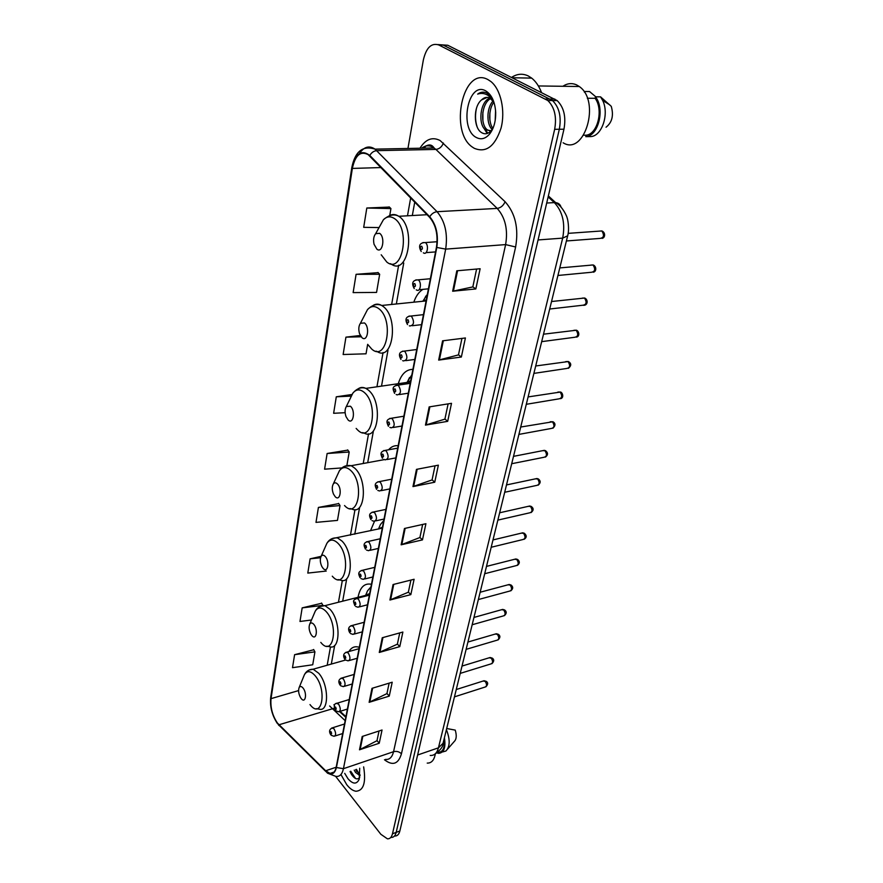 <?xml version="1.0" encoding="UTF-8"?>
<svg xmlns="http://www.w3.org/2000/svg" width="883" height="883" viewBox="0 0 883 883"><rect width="100%" height="100%" fill="white"/><g stroke="black" fill="none" stroke-linecap="round" stroke-linejoin="round"><path stroke-width="1.32" d="M340.076 711.334L345.937 716.643M334.414 705.55L333.929 704.678L334.458 705.429M371.456 584.303L371.434 584.292C364.491 582.868 360.021 587.206 358.034 597.305M374.591 521.102L370.518 530.738M398.178 445.727C394.491 445.308 391.29 446.666 388.564 449.789M412.902 369.348C406.103 369.447 401.224 374.237 398.277 383.697M422.902 289.37C418.928 291.843 415.904 296.114 413.807 302.185M359.293 647.338L358.09 646.974C354.249 646.179 351.18 647.692 348.906 651.522M350.121 771.488L351.898 775.031M394.767 836.024C397.284 836.124 398.973 834.446 399.856 830.98L563.961 129.205C566.191 116.821 563.928 107.285 557.162 100.585L447.791 45.265L437.913 44.58M391.103 837.426C393.608 837.537 395.297 835.848 396.18 832.382L559.325 129.26C561.544 116.843 559.27 107.273 552.515 100.563L443.277 45.11L552.515 100.563C559.27 107.273 561.544 116.843 559.325 129.26L396.18 832.382C395.297 835.848 393.608 837.537 391.103 837.426M346.765 784.733C349.878 788.651 352.957 790.826 356.004 791.256C363.619 790.649 366.158 782.526 363.63 766.874C366.158 782.526 363.619 790.649 356.004 791.256C352.957 790.826 349.878 788.651 346.765 784.733L340.993 774.612L346.765 784.733M474.182 148.256C485.948 153.201 494.899 146.512 501.025 128.178C505.584 111.004 500.86 89.36 490.849 81.501L487.924 79.58C462.802 65.497 448.774 132.13 472.67 147.273L474.182 148.256C485.948 153.201 494.899 146.512 501.025 128.178C505.584 111.004 500.86 89.36 490.849 81.501L487.924 79.58C462.802 65.497 448.774 132.13 472.67 147.273L474.182 148.256M277.428 723.056C272.406 715.561 270.275 707.426 271.026 698.641L352.35 168.421C355.209 155.231 360.485 150.64 368.2 154.668L429.557 217.273C435.915 224.889 438.222 234.878 436.456 247.218L336.18 767.228C335.187 771.786 333.156 773.85 330.076 773.409L325.672 770.771L277.428 723.056M277.372 723.387L325.65 771.157C330.97 775.76 334.558 774.557 336.423 767.537L436.787 247.45C438.597 234.801 436.246 224.558 429.723 216.754L369.778 155.43C361.346 149.271 355.441 153.543 352.052 168.234L270.816 698.365C270.055 707.371 272.229 715.716 277.372 723.387M389.326 207.064L366.809 208.013L363.697 227.328L379.05 227.582M378.134 272.648L356.092 274.315L353.134 292.604L376.555 292.428L379.668 274.293L377.957 272.461M313.774 649.745L294.602 654.689L292.505 667.68L312.725 664.778L314.933 651.864L313.631 649.491M321.71 603.255L302.174 607.868L299.977 621.466L311.489 619.998M338.708 503.608L318.41 507.438L315.993 522.383L337.472 520.407L340.021 505.573L338.564 503.376M347.847 450.12L327.129 453.498L324.591 469.182L341.909 467.924M335.65 776.378L380.838 834.269L387.427 838.839C389.933 838.949 391.611 837.261 392.482 833.795L554.656 129.304C556.864 116.865 554.59 107.262 547.835 100.53L438.752 44.945C431.357 42.66 426.213 47.704 423.332 60.077L407.946 148.465M429.16 406.908L451.511 403.332L447.681 421.346L425.463 425.109L429.16 406.908M442.582 340.827L465.407 337.968L461.356 357.03L438.663 360.087L442.582 340.827M456.809 270.794L480.131 268.741L475.838 288.94L452.659 291.224L456.809 270.794M393.067 584.535L414.105 579.27L410.838 594.623L389.922 600.021L393.067 584.535M382.262 637.747L402.88 632.04L399.778 646.632L379.271 652.46L382.262 637.747M371.986 688.332L392.207 682.217L389.26 696.113L369.138 702.316L371.986 688.332M362.207 736.466L382.052 730.009L379.237 743.243L359.491 749.799L362.207 736.466M416.467 469.37L438.365 465.164L434.745 482.217L412.968 486.588L416.467 469.37M404.458 528.487L425.915 523.718L422.471 539.888L401.136 544.811L404.458 528.487M360.286 335.474L345.937 337.151L343.134 354.513L366.037 353.807L367.659 344.326M332.273 576.18C345.231 591.455 351.577 556.709 337.979 543.288C333.509 539.027 329.812 539.049 326.865 543.354L321.125 556.334C319.845 559.171 320.076 562.559 321.842 566.5L323.112 568.365C327.814 573.862 329.977 561.257 325.132 556.378C323.531 554.8 322.196 554.789 321.125 556.334L310.099 558.84L307.792 573.089L326.257 571.058M351.975 394.502L336.291 396.798L333.631 413.288L345.121 412.692M422.471 539.888L419.922 537.427M422.659 524.447L419.9 537.526L401.136 544.811M434.745 482.217L432.085 479.822M435.043 465.794L432.063 479.922L412.968 486.588M379.237 743.243L377.008 740.583M379.039 730.992L376.986 740.705L359.491 749.799M389.26 696.113L386.953 693.486M389.138 683.144L386.931 693.608L369.138 702.316M399.778 646.632L397.394 644.049M399.756 632.901L397.372 644.16L379.271 652.46M410.838 594.623L408.376 592.096M410.915 580.076L408.343 592.206L389.922 600.021M475.838 288.94L472.846 286.832M476.599 269.05L472.824 286.92L452.659 291.224M461.356 357.03L458.487 354.811M461.952 338.399L458.465 354.9L438.663 360.087M447.681 421.346L444.922 419.039M448.123 403.873L444.9 419.138L425.463 425.109M327.129 453.498L349.204 452.019L346.942 465.198M349.204 452.019L347.681 449.889M318.41 507.438L340.021 505.573M310.099 558.84L320.562 557.747M302.174 607.868L322.902 605.385M322.913 605.33L321.567 603.012M294.602 654.689L314.933 651.864M336.291 396.798L351.191 396.114M345.937 337.151L361.125 336.787M356.092 274.315L379.668 274.293M366.809 208.013L390.937 208.587L389.723 215.651M390.937 208.587L389.138 206.876M360.021 775.66L355.518 772.448L354.215 770.097M360.087 774.965L355.65 769.601M344.712 773.342L347.968 778.707C352.99 784.402 356.754 784.523 359.293 779.06L359.712 768.221M351.743 774.81C355.021 779.27 357.692 780.053 359.767 777.172M438.376 752.338C443.089 751.996 444.988 747.592 444.094 739.104M447.593 749.104L454.193 741.565C456.489 739.358 456.842 735.539 455.242 730.12L446.699 728.508M442.758 751.908L445.926 751.014C450.076 746.632 450.242 739.513 446.412 729.645M436.864 752.945L438.608 753.354C443.961 752.824 445.904 747.625 444.425 737.758M427.229 763.1C431.489 763.221 434.193 760.153 435.33 753.894M355.628 778.552L350.761 771.267M359.569 774.7L356.478 769.325M351.257 774.06L350.043 771.521M356.688 771.543L355.761 769.568M302.957 687.945C301.368 686.146 300.088 686.025 299.138 687.57C298.079 690.594 298.597 694.016 300.695 697.835L301.18 698.508C305.496 704.226 307.405 693.133 302.957 687.945M313.697 624.259C312.096 622.57 310.783 622.493 309.767 624.06C308.609 626.985 308.995 630.396 310.937 634.27L311.798 635.495C316.302 641.113 318.333 629.314 313.697 624.259M369.668 593.531L366.401 595.186M370.959 586.842L367.505 590.882L366.268 593.829M367.935 594.082L367.714 594.855M382.494 527.063L379.315 528.807M383.73 520.639L380.485 524.447L378.807 528.277M380.794 527.703L380.529 528.542M337.35 483.873C335.772 482.427 334.414 482.471 333.288 483.983C331.865 486.721 331.942 490.098 333.509 494.116L335.198 496.688C340.121 502.03 342.427 488.553 337.35 483.873M350.441 406.246L346.357 406.478C344.778 409.138 344.668 412.527 346.026 416.644L348.123 419.977C353.277 425.131 355.761 410.683 350.441 406.246M410.738 380.573L408.012 382.295M411.842 374.856L406.975 382.438M409.37 381.246L409.017 382.151M364.48 322.946L360.43 323.277C358.664 325.86 358.343 329.293 359.502 333.575L361.997 337.692C367.405 342.615 370.076 327.085 364.48 322.946M426.357 299.602L424.039 301.136M427.361 294.348L422.825 301.258M425.319 300.176L424.922 301.048M379.58 233.311L375.65 233.708C373.641 236.258 373.101 239.779 374.05 244.282L376.909 249.205C382.604 253.84 385.485 237.108 379.58 233.311M541.434 92.318C538.994 86.093 535.749 81.346 531.676 78.112L528.255 75.938C522.626 73.3 517.085 73.775 511.643 77.351M563.111 142.77C584.447 156.39 601.069 101.236 579.259 86.512L576.687 84.945C572.007 82.814 567.405 83.256 562.857 86.291M493.95 102.24L489.922 98.145C486.986 96.722 484.204 97.296 481.555 99.9L487.25 97.384M491.136 130.739L485.385 129.779C477.891 124.216 479.966 101.666 489.789 98.079M490.705 131.203L487.173 129.757C479.966 124.183 481.577 103.223 490.628 98.576M495.197 120.441L495.573 110.386M492.394 129.613C486.356 124.867 486.323 107.969 493.089 100.949M492.979 128.322C491.257 126.6 490.142 122.991 489.646 117.494C489.756 110.783 491.18 105.673 493.906 102.163M493.332 100.519L487.008 93.134C483.818 91.545 480.705 91.865 477.659 94.106C481.39 92.814 485.01 93.344 488.498 95.695L492.593 99.911M476.334 137.494C481.014 139.944 485.429 138.808 489.579 134.073C493.796 128.62 495.838 121.401 495.694 112.417C494.977 101.711 491.632 94.525 485.672 90.85C468.023 80.695 458.829 128.907 476.334 137.494M481.555 99.9C472.968 106.688 473.663 127.88 481.334 132.461C484.822 134.702 488.167 134.039 491.345 130.485L493.255 127.649M583.63 135.231L586.146 135.198C597.57 134.26 603.729 109.68 595.109 98.311L587.35 98.256M606.036 127.218C612.107 122.461 613.851 115.496 611.257 106.324L600.55 96.854L595.473 96.81L595.109 98.311M586.146 135.198L585.793 136.655L590.815 136.578C601.974 136.081 609.447 113.841 602.648 100.419L600.55 96.854M585.793 136.655C598.354 136.225 605.23 108.874 595.473 96.81M584.347 92.119L584.491 91.49L589.557 91.545L595.793 96.81M477.659 94.106L483.431 92.141M477.096 126.722C475.253 121.126 475.032 115.022 476.434 108.41M487.835 133.234L485.495 129.779M482.913 120.916L482.869 112.307M489.866 120.066L489.855 112.947M487.173 133.476L483.818 128.035M399.856 830.98L392.482 833.795M554.844 99.062L545.517 98.995M563.961 129.205L554.656 129.304M430.198 755.44C434.237 755.76 436.986 753.221 438.454 747.824L417.626 755.009M443.067 743.287L438.454 747.824L562.67 238.123C565.429 223.41 562.659 211.578 554.358 202.615L546.698 203.024M548.354 195.938L555.683 202.648L554.358 202.615L548.122 196.909M567.659 235.827L562.67 238.123L538.056 239.944M434.988 754.06C440.451 750.12 443.123 746.621 442.99 743.563L567.614 236.015C569.712 228.918 567.592 218.333 567.107 217.958C567.471 217.682 562.868 206.445 555.683 202.648C558.464 202.991 560.241 204.47 561.036 207.086M271.026 698.641L298.564 690.594M329.613 705.992L345.154 720.66M419.966 148.223C425.65 139.15 432.361 136.578 440.109 140.529L505.098 201.732C515.308 213.167 518.818 228.256 515.628 246.986L401.445 753.795C398.343 764.104 392.681 766.091 384.469 759.766M369.778 155.43C371.544 152.494 373.873 150.905 376.776 150.662L435.904 149.415L433.277 147.384C429.259 145.088 425.374 145.353 421.632 148.189M325.728 771.411L278.929 725.164M424.359 148.134L425.827 145.883M436.787 247.45L445.672 249.116L343.443 768.685L336.423 767.537M429.723 216.754C431.644 213.73 434.083 212.052 437.052 211.699C445.054 221.203 447.924 233.675 445.672 249.116L505.617 244.602C508.111 229.646 505.308 217.571 497.206 208.41L435.904 149.415C439.403 148.973 441.897 146.843 443.409 143.046M385.529 759.402C389.502 759.833 392.173 757.261 393.553 751.698L343.443 768.685C342.185 774.336 339.635 776.908 335.805 776.378L327.516 773.177L325.65 771.157M359.392 153.631C363.939 146.721 369.149 145.231 375.043 149.139L437.052 211.699L497.206 208.41C500.771 207.836 503.409 205.607 505.098 201.732M352.052 168.234L351.831 167.472C355.109 151.357 362.858 145.242 375.043 149.139L434.127 147.936L433.663 147.362C431.158 143.929 427.593 144.205 422.979 148.167M277.417 723.585C271.964 715.219 269.734 706.4 270.739 697.14L270.816 698.365M438.752 44.945L443.277 45.11M401.445 753.795C399.259 751.643 396.633 750.947 393.553 751.698L505.617 244.602L515.628 246.986M352.35 168.421L381.003 167.56M410.672 197.947L407.482 215.805M398.663 265.165L391.644 304.458M383.056 352.538L376.942 386.787M368.542 433.818L363.233 463.498M354.999 509.612L350.441 535.142M342.339 580.473L338.454 602.25M330.474 646.864L327.196 665.23M278.94 724.788L334.381 708.199M325.672 770.771L336.18 767.228M405.154 528.332L401.842 544.59M393.752 584.369L390.617 599.789M382.935 637.559L379.955 652.206M372.637 688.133L369.811 702.062M362.847 736.256L360.154 749.524M417.184 469.226L413.685 486.39M429.889 406.787L426.191 424.933M443.321 340.728L439.414 359.944M457.571 270.728L453.421 291.103M309.988 704.568C321.909 720.407 327.483 689.844 315.021 675.583C310.584 670.705 307.041 670.418 304.414 674.711L303.686 676.488M316.235 708.696L319.193 709.159C329.171 712.426 328.929 684.568 318.741 673.276L313.156 669.215L308.984 670.065M320.783 642.394C333.2 657.978 339.149 625.429 326.136 611.544C321.666 606.952 318.035 606.82 315.253 611.157L314.293 613.42M326.853 646.168L329.536 646.676C340.529 650.87 341.015 620.65 329.955 609.248L324.944 605.661L320.043 606.489M338.09 579.59L340.441 580.12C352.549 585.44 353.962 552.471 341.909 540.992L337.604 537.957C332.902 537.482 329.315 539.281 326.865 543.354L325.573 546.268M382.284 528.155L331.887 538.707M344.525 505.54C358.09 520.418 364.878 483.233 350.628 470.385C346.213 466.489 342.449 466.654 339.348 470.871L337.626 474.601M349.999 508.553L351.964 509.072C365.264 515.771 367.88 479.59 354.679 468.1L351.224 465.705L344.591 466.29M356.147 428.421L357.637 429.988C371.842 444.381 379.127 404.513 364.16 392.339C359.856 388.862 356.081 389.138 352.836 393.167L350.518 397.935M362.637 432.593L364.204 433.078C378.719 441.412 382.858 401.511 368.343 390.076L365.904 388.388C362.405 386.699 359.304 387.306 356.633 390.22M368.09 344.823L371.677 349.017C386.599 362.814 394.425 319.955 378.697 308.586C374.547 305.573 370.805 305.937 367.46 309.679L364.359 315.684M376.059 351.169L377.229 351.6C392.99 361.875 399.006 317.604 383.012 306.357L381.721 305.474C378.664 303.719 375.772 303.719 373.045 305.485M381.202 254.779L386.776 262.019C402.471 275.088 410.915 228.874 394.326 218.487C390.407 215.971 386.765 216.39 383.399 219.746L379.282 227.163M390.341 263.686L391.18 264.039C408.145 276.556 416.467 227.218 398.796 216.291C395.452 214.094 392.207 213.951 389.05 215.871M427.052 214.712L398.785 216.291C394.16 213.719 389.028 214.867 383.399 219.746L375.65 233.708M454.469 696.853L485.098 687.04C486.974 686.223 487.019 684.347 485.22 681.4L483.189 681.014M331.71 728L333.962 728.74C336.125 732.813 336.169 735.329 334.083 736.29L331.235 735.307M331.059 731.72C329.966 731.267 329.834 731.996 330.65 733.916C331.743 734.369 331.876 733.641 331.059 731.72M460.231 673.387L491.047 663.884C493.023 663.067 493.078 661.157 491.235 658.155L489.182 657.791M336.324 703.409L338.586 704.093C340.816 708.254 340.827 710.815 338.642 711.775L335.882 710.837M335.65 707.117C334.547 706.687 334.403 707.438 335.231 709.358C336.346 709.789 336.478 709.038 335.65 707.117M466.125 649.358L497.14 640.175C499.204 639.358 499.292 637.416 497.405 634.358L495.319 634.027M341.048 678.177L343.332 678.828C345.617 683.078 345.617 685.683 343.31 686.643L340.639 685.738M340.363 681.875C339.238 681.477 339.094 682.25 339.933 684.182C341.07 684.579 341.213 683.817 340.363 681.875M472.162 624.756L503.376 615.915C505.54 615.098 505.65 613.122 503.707 609.987L501.61 609.7M345.893 652.294L348.211 652.901C350.551 657.25 350.518 659.899 348.09 660.848L345.529 659.987M345.198 655.992C344.05 655.628 343.895 656.411 344.756 658.354C345.904 658.729 346.059 657.934 345.198 655.992M478.354 599.557L509.756 591.058C512.019 590.252 512.162 588.255 510.175 585.043L508.045 584.789M350.871 625.738L353.211 626.301C355.617 630.738 355.54 633.442 353.001 634.391L350.54 633.575M350.154 629.424C348.984 629.093 348.84 629.899 349.701 631.853C350.882 632.184 351.026 631.378 350.154 629.424M484.69 573.729L516.279 565.606C518.652 564.811 518.829 562.769 516.787 559.491L514.634 559.27M355.981 598.475L358.343 598.994C360.805 603.542 360.706 606.29 358.034 607.228L355.706 606.466M355.253 602.151C354.061 601.853 353.895 602.681 354.789 604.645C355.981 604.943 356.136 604.115 355.253 602.151M491.191 547.261L522.968 539.524C525.462 538.74 525.661 536.665 523.575 533.299L521.4 533.122M361.235 570.484L363.608 570.948C366.147 575.606 366.004 578.398 363.2 579.336L361.004 578.619M360.485 574.149C359.26 573.884 359.105 574.734 359.999 576.709C361.224 576.974 361.379 576.124 360.485 574.149M497.857 520.109L529.822 512.791C532.427 512.019 532.659 509.91 530.517 506.456L528.332 506.323M366.633 541.721L369.017 542.14C371.622 546.919 371.445 549.767 368.498 550.683L366.456 550.032M365.849 545.374C364.613 545.153 364.447 546.025 365.363 548.001C366.6 548.233 366.765 547.361 365.849 545.374M504.69 492.272L536.842 485.385C539.568 484.624 539.844 482.471 537.648 478.939L535.44 478.84M372.185 512.162L374.58 512.537C377.251 517.427 377.041 520.33 373.939 521.246L372.063 520.65M371.368 515.815C370.098 515.628 369.933 516.522 370.871 518.52C372.14 518.707 372.306 517.802 371.368 515.815M511.71 463.718L544.038 457.273C546.897 456.533 547.206 454.348 544.954 450.716L542.725 450.661M377.891 481.776L380.308 482.096C383.045 487.129 382.792 490.087 379.535 490.97L377.825 490.44M377.041 485.418C375.75 485.275 375.573 486.202 376.522 488.2C377.825 488.343 377.99 487.416 377.041 485.418M518.906 434.403L551.411 428.443C554.414 427.714 554.756 425.485 552.46 421.765L550.208 421.743M383.763 450.529L386.18 450.805C388.995 455.959 388.697 458.972 385.275 459.844L383.763 459.381M382.88 454.16C381.555 454.061 381.379 455.01 382.35 457.019C383.675 457.118 383.851 456.169 382.88 454.16M526.29 404.304L558.983 398.851C562.118 398.134 562.504 395.871 560.153 392.052L557.89 392.063M389.8 418.376L392.24 418.597C395.12 423.895 394.767 426.975 391.191 427.825L389.878 427.427M388.884 422.008C387.538 421.953 387.35 422.935 388.332 424.944C389.69 424.999 389.867 424.017 388.884 422.008M533.884 373.399L566.754 368.465C570.032 367.781 570.462 365.474 568.056 361.544L565.782 361.589M396.026 385.275L398.465 385.452C401.423 390.904 401.025 394.039 397.262 394.878L396.169 394.546M395.065 388.906C393.686 388.906 393.498 389.911 394.502 391.931C395.882 391.931 396.07 390.926 395.065 388.906M541.676 341.644L574.723 337.273C578.155 336.6 578.63 334.26 576.169 330.22L573.895 330.297M402.438 351.191L404.878 351.324C407.913 356.92 407.46 360.132 403.52 360.937L402.659 360.683M401.434 354.823C400.021 354.878 399.822 355.915 400.849 357.935C402.262 357.891 402.449 356.853 401.434 354.823M551.533 301.522L584.689 298.024C588.553 299.69 587.758 306.125 582.912 305.22C586.489 304.58 587.018 302.185 584.502 298.035L582.228 298.134M409.05 316.081L411.478 316.169C414.591 321.931 414.083 325.198 409.955 325.993L409.337 325.816M407.979 319.712C406.544 319.823 406.346 320.893 407.383 322.924C408.829 322.814 409.028 321.743 407.979 319.712M557.924 275.474L591.323 272.284C595.065 271.666 595.65 269.227 593.067 264.955L590.793 265.088M415.871 279.9L418.288 279.944C422.063 282.417 420.308 292.637 416.588 289.977L416.235 289.867M414.745 283.531C413.266 283.697 413.056 284.801 414.127 286.843C415.595 286.677 415.805 285.573 414.745 283.531M566.4 240.971L599.976 238.421C603.873 237.825 604.513 235.342 601.875 230.949L599.612 231.103M422.902 242.582L425.308 242.582C429.248 245.032 427.262 255.728 423.432 252.836L423.343 252.814M421.71 246.214C420.198 246.445 419.988 247.593 421.07 249.635C422.582 249.403 422.791 248.266 421.71 246.214M557.162 100.585L547.835 100.53M278.454 724.877L279.061 725.561M351.809 167.571L270.739 697.14M330.076 773.409L334.05 772.062M339.525 711.599L345.805 717.294M414.745 202.108L412.317 215.54M403.741 263.024L396.346 303.973M387.99 350.242L381.511 386.125M373.31 431.544L367.692 462.681M359.591 507.504L354.778 534.193M346.754 578.597L342.681 601.18M334.69 645.396L331.324 664.071M360.054 775.351L359.204 775.649M299.138 687.57L304.414 674.711C306.291 671.091 309.205 669.248 313.156 669.215L345.573 660.031M309.767 624.06L315.253 611.157C317.394 607.294 320.628 605.462 324.944 605.661L369.502 594.402M365.606 595.385L367.505 590.882M378.498 528.983L380.485 524.447M333.288 483.983L339.348 470.871C342.185 466.588 346.136 464.866 351.224 465.705L384.304 459.624M346.357 406.478L352.836 393.167C356.942 388.399 361.302 386.798 365.904 388.388L410.474 381.931M407.184 382.416L409.513 377.538M360.43 323.277L367.46 309.679C372.262 304.812 377.019 303.41 381.721 305.474L426.103 300.926M423.255 301.213L425.904 296.004M487.173 129.757L485.385 129.779M491.356 130.485L489.579 134.073M609.833 104.934L602.648 100.419M579.259 86.512L538.365 85.949M531.676 78.112L512.46 77.759M456.257 689.535L484.061 680.738L486.246 681.356C488.255 682.57 488.133 684.391 485.893 686.819M344.513 724.005L332.626 727.758C329.403 729.115 328.752 731.411 330.672 734.656M342.67 733.541L335.054 735.981M462.019 666.069L490.12 657.504L492.239 658.111C494.303 659.491 494.193 661.334 491.908 663.663M349.226 699.535L337.295 703.155C334.16 703.453 333.476 705.771 335.264 710.142M347.394 709.071L339.679 711.455M467.924 642.04L496.323 633.74L498.365 634.314C500.484 635.826 500.385 637.703 498.056 639.954M354.072 674.435L342.096 677.934C338.664 679.159 337.946 681.521 339.966 684.998M352.229 683.994L344.425 686.312M473.961 617.438L502.681 609.402L504.623 609.954C506.82 611.632 506.732 613.542 504.348 615.683M359.039 648.696L347.019 652.051C343.476 653.166 342.736 655.561 344.789 659.215M357.185 658.265L349.293 660.517M480.153 592.239L509.193 584.491L511.036 585.01C513.31 586.82 513.222 588.762 510.793 590.837M364.127 622.283L352.074 625.495C348.454 626.544 347.681 628.961 349.745 632.758M362.273 631.875L354.282 634.038M486.489 566.4L515.86 558.961L517.615 559.458C519.944 561.433 519.877 563.409 517.394 565.385M369.359 595.175L357.262 598.232C352.35 600.429 353.211 600.959 354.823 605.595M367.505 604.789L359.403 606.875M492.99 539.932L522.703 532.813L524.336 533.266C526.864 535.528 526.798 537.537 524.149 539.303M374.723 567.35L362.604 570.241C356.831 571.886 359.017 575.098 360.043 577.714M372.869 576.974L364.668 578.972M499.657 512.78L529.723 506.014L531.235 506.434C533.807 508.299 533.762 510.341 531.08 512.582M380.231 538.762L368.09 541.489C362.151 543.023 364.315 546.411 365.407 549.071M378.377 548.42L370.065 550.319M506.5 484.933L536.919 478.531L538.299 478.917C540.815 480.849 540.771 482.935 538.177 485.175M385.893 509.392L373.73 511.941C367.67 513.31 369.734 516.93 370.926 519.645M384.028 519.072L375.617 520.882M513.509 456.356L544.303 450.352L545.539 450.694C548.177 452.791 548.155 454.922 545.451 457.085M391.721 479.193L379.535 481.566C373.288 482.813 375.33 486.621 376.588 489.403M389.844 488.917L381.313 490.617M520.716 427.03L552.968 421.743C555.639 423.399 555.617 425.573 552.913 428.255M397.703 448.156L385.507 450.33C379.469 451.688 380.728 454.392 382.416 458.299M395.827 457.913L387.173 459.502M528.111 396.92L560.584 392.03C562.714 392.703 564.116 397.891 560.573 398.686M403.862 416.213L391.655 418.2C385.584 419.447 386.544 422.052 388.421 426.301M401.975 426.025L393.2 427.493M535.705 365.981L568.409 361.533C571.467 363.399 571.478 365.661 568.431 368.321M410.198 383.354L397.99 385.131C391.831 386.29 392.56 388.785 394.591 393.376M408.299 393.211L399.392 394.558M543.509 334.193L576.444 330.209C579.171 331.235 579.965 336.5 576.489 337.14M416.732 349.513L404.513 351.081C397.56 351.677 399.315 356.445 400.959 359.48M414.811 359.436L405.761 360.639M423.454 314.657L411.235 316.004C404.083 316.423 405.761 321.478 407.505 324.58M421.522 324.657L412.317 325.717M582.912 305.22L549.69 309.017M559.778 267.924L593.166 264.955C596.544 266.202 596.676 271.666 593.277 272.218M430.374 278.741L418.156 279.845C410.805 280.088 412.405 285.43 414.259 288.609M428.432 288.829L419.072 289.734M602.018 238.388C605.285 237.946 605.694 232.483 601.886 230.949L568.144 233.355M437.096 241.732L425.308 242.571C417.747 242.615 419.237 248.289 421.235 251.534M435.551 251.909L426.025 252.637"/></g></svg>
